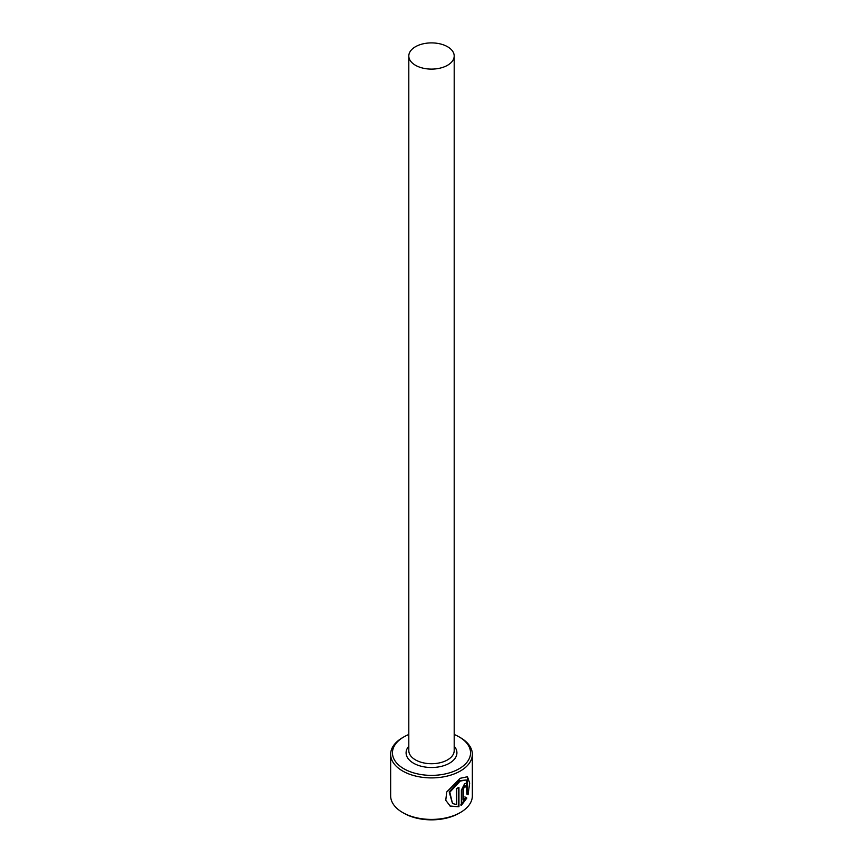 <?xml version="1.0" encoding="UTF-8"?>
<svg xmlns="http://www.w3.org/2000/svg" width="863" height="863" viewBox="0 0 863 863"><rect width="100%" height="100%" fill="white"/><g stroke="black" fill="none" stroke-linecap="round" stroke-linejoin="round"><path stroke-width="1.29" d="M452.503 803.539L449.17 791.856L459.548 780.713L466.236 779.969L460.184 781.08L449.806 792.234L452.503 803.539L456.322 804.489L456.322 788.599A40.852 23.592 0 0 0 458.943 787.326L458.943 806.754L450.313 806.204L445.75 800.292L446.743 791.954L460.184 778.297L467.487 776.743L469.688 783.086L468.037 794.791L466.84 794.089L466.236 779.969M450.001 806.02L458.943 806.754M463.604 800.335L465.535 797.272L466.851 798.038L461.371 805.362L461.371 790.12L464.639 783.658L466.667 783.086L467.433 785.265A40.852 23.592 180 0 1 465.621 787.002L464.639 786.441L463.604 788.62L463.604 800.335L462.956 799.969L462.956 788.253L463.992 786.064L464.984 786.635M465.621 787.002L464.639 786.441M403.895 768.771A39.04 22.535 0 0 0 459.105 768.771A39.04 22.535 0 0 0 459.105 736.894L460.389 737.638A40.852 23.592 180 0 1 472.352 754.316A40.852 23.592 180 0 1 447.131 776.107A40.852 23.592 180 0 1 402.611 770.993A40.852 23.592 180 0 1 390.648 754.316A40.852 23.592 180 0 1 402.611 737.638L403.895 736.894A39.04 22.535 0 0 0 403.895 768.771M460.389 812.504L459.105 813.248A39.04 22.535 180 0 1 403.895 813.248L402.611 812.504A40.852 23.592 0 0 0 460.389 812.504A40.852 23.592 0 0 0 472.352 795.826L472.352 754.316M415.448 65.264A22.697 13.107 0 0 0 440.184 68.112A22.697 13.107 0 0 0 454.197 55.998A22.697 13.107 0 0 0 447.552 46.731A22.697 13.107 0 0 0 422.816 43.894A22.697 13.107 0 0 0 408.803 55.998A22.697 13.107 0 0 0 415.448 65.264M390.648 754.316L390.648 795.826A40.852 23.592 0 0 0 402.611 812.504L403.895 813.248M460.389 737.638L459.105 736.894A39.04 22.535 0 0 0 454.197 734.489M408.803 734.489A39.04 22.535 0 0 0 403.895 736.894M460.734 804.996L466.203 797.66L464.887 796.905M466.203 797.66L466.851 798.038M465.373 786.29A40.852 23.592 0 0 0 466.786 784.888L467.433 785.265M467.401 794.413L467.552 776.959M458.307 806.376L458.307 787.66M454.197 55.998L454.197 750.605A22.697 13.107 180 0 1 440.184 762.719A22.697 13.107 180 0 1 415.448 759.872A22.697 13.107 180 0 1 408.803 750.605L408.803 55.998M454.197 746.225A25.426 14.682 180 0 1 446.398 764.726A25.426 14.682 180 0 1 413.528 763.205A25.426 14.682 180 0 1 408.803 746.225M462.956 788.253L463.604 788.62M464.693 785.891L465.34 786.269"/></g></svg>
